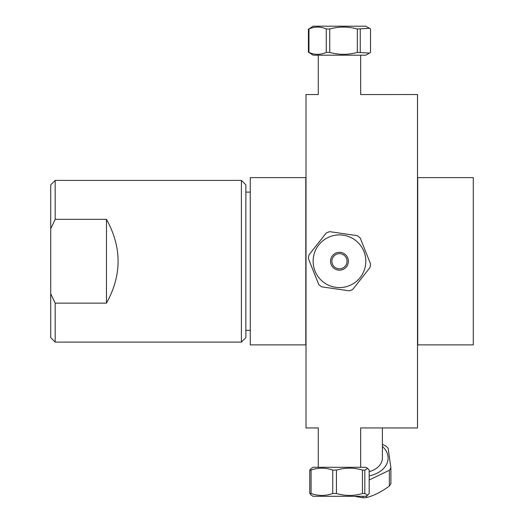 <?xml version="1.0" encoding="UTF-8"?>
<svg xmlns="http://www.w3.org/2000/svg" width="524" height="524" viewBox="0 0 524 524"><rect width="100%" height="100%" fill="white"/><g stroke="black" fill="none" stroke-linecap="round" stroke-linejoin="round"><path stroke-width="0.79" d="M305.793 177.61L305.793 344.884L250.256 344.884L250.256 177.61L305.793 177.61M417.746 344.884L417.746 177.61L473.283 177.61L473.283 344.884L417.746 344.884M360.656 55.197L360.656 94.569L417.53 94.53L417.53 427.957L360.656 427.925L360.656 467.297M318.278 55.197L318.278 94.569L306.016 94.53L306.016 427.957L318.278 427.925L318.278 467.297M245.867 192.105L250.256 192.105M55.177 342.093L55.177 303.154L50.717 293.722L50.717 337.633L55.177 342.093L241.407 342.093L241.407 180.4L55.177 180.4L55.177 219.34L106.47 219.34C121.961 247.276 121.961 275.211 106.47 303.154L55.177 303.154M50.717 293.722L50.717 228.765L55.177 219.34M55.177 180.4L50.717 184.861L50.717 228.765M106.47 219.34L106.47 303.154M241.407 342.093L245.867 337.633L245.867 184.861L241.407 180.4M344.163 255.293A7.585 7.585 0 0 1 347.039 260.86A7.585 7.585 0 0 0 331.961 260.159A7.585 7.585 0 0 0 342.277 268.288A7.585 7.585 0 0 0 344.163 255.293M369.453 28.303L365.811 26.2L313.123 26.2L308.957 28.99C314.728 26.436 320.505 26.436 326.275 28.99L329.74 28.99C338.936 26.436 348.132 26.436 357.329 28.99L369.453 28.303L370.52 28.99L370.52 52.407L369.453 53.088L357.329 52.407C348.132 54.961 338.936 54.961 329.74 52.407L326.275 52.407C320.505 54.961 314.728 54.961 308.957 52.407L313.123 55.197L365.811 55.197L369.453 53.088M360.25 52.407L360.25 28.99M357.329 28.99L357.329 52.407M329.74 52.407L329.74 28.99M326.275 28.99L326.275 52.407M308.957 52.407L308.957 28.99M308.413 28.99L308.413 52.407M360.191 237.962A31.171 31.171 0 0 0 357.263 235.656L329.668 231.654A31.171 31.171 0 0 0 326.203 233.036L308.937 254.939A31.171 31.171 0 0 0 308.407 258.627L318.743 284.532A31.171 31.171 0 0 0 321.671 286.838L349.272 290.833A31.171 31.171 0 0 0 352.731 289.451L369.996 267.554A31.171 31.171 0 0 0 370.527 263.86L360.191 237.962L370.527 263.86M323.164 281.932A26.344 26.344 0 0 1 319.273 244.328A26.344 26.344 0 0 1 356.982 241.571A26.344 26.344 0 0 1 359.661 278.165A26.344 26.344 0 0 1 323.164 281.932M344.989 254.238A8.921 8.921 0 0 1 342.775 269.533A8.921 8.921 0 0 1 330.637 259.969A8.921 8.921 0 0 1 344.989 254.238M369.996 267.554L352.731 289.451M349.272 290.833L321.671 286.838M318.743 284.532L308.407 258.627M308.937 254.939L326.203 233.036M329.668 231.654L357.263 235.656M335.347 496.294L365.811 496.294L367.691 495.206L364.822 493.503L362.477 493.503C353.798 496.058 345.12 496.058 336.441 493.503L332.76 493.503C325.535 496.058 318.31 496.058 311.086 493.503L309.75 493.503L311.243 495.206L313.123 496.294L335.347 496.294M367.691 468.384L365.811 467.297L313.123 467.297L311.243 468.384L309.75 470.087L311.086 470.087C318.31 467.532 325.535 467.532 332.76 470.087L336.441 470.087C345.12 467.532 353.798 467.532 362.477 470.087L364.822 470.087L367.691 468.384L369.184 470.087L369.184 493.503L367.691 495.206M309.75 470.087L309.75 493.503M311.086 493.503L311.086 470.087M332.76 470.087L332.76 493.503M336.441 493.503L336.441 470.087M362.477 470.087L362.477 493.503M364.822 493.503L364.822 470.087M369.184 480.004L389.358 470.264A31.171 22.041 -0 0 0 390.891 467.866L390.891 483.632A31.171 22.041 180 0 1 389.358 486.036C381.806 491.676 374.26 495.514 366.708 497.538A31.171 22.041 180 0 1 363.001 497.8L354.571 496.294M390.891 467.866L388.133 448.243A31.171 22.041 -0 0 0 385.959 446.101L382.402 444.339M382.402 446.455A26.344 18.628 180 0 1 369.184 475.91M369.184 471.652A20.633 14.593 -0 0 0 382.402 458.035L382.402 427.957M363.001 496.294L363.001 497.8M366.708 497.538L366.708 495.769M389.358 470.264L389.358 486.036M245.867 330.382L250.256 330.382"/></g></svg>
